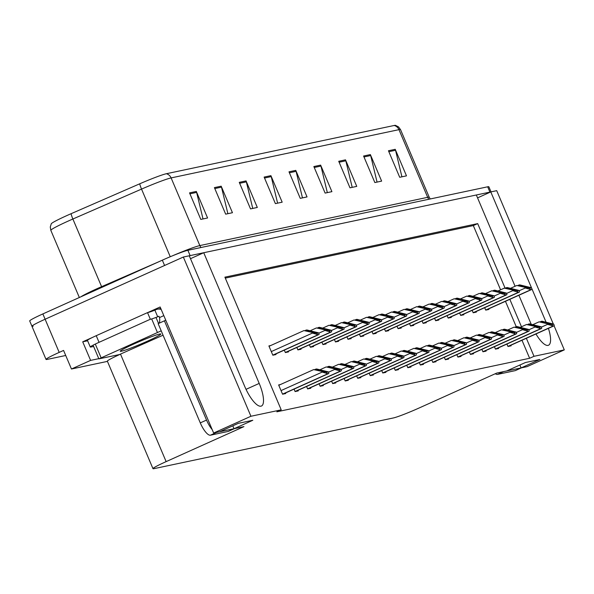 <?xml version="1.0" encoding="UTF-8"?>
<svg xmlns="http://www.w3.org/2000/svg" width="594" height="594" viewBox="0 0 594 594"><rect width="100%" height="100%" fill="white"/><g stroke="black" fill="none" stroke-linecap="round" stroke-linejoin="round"><path stroke-width="0.89" d="M33.13 326.232A21.666 1.396 -23 0 1 31.95 326.255A21.666 1.396 -23 0 1 45.114 319.23L183.346 257.039L189.263 255.784L244.743 386.479A23.114 7.239 65.8 0 0 261.457 406.021A23.114 7.239 65.8 0 0 259.207 383.42L203.735 252.725L476.329 194.988L515.08 286.278M87.622 340.778L82.715 341.817L92.909 337.236M147.668 312.6L160.142 306.979L213.647 433.033L219.572 431.779L238.335 423.336L252.806 420.27L234.036 428.712L243.941 426.618L166.134 461.62A21.666 1.396 157 0 0 152.97 468.651A21.666 1.396 157 0 0 154.15 468.629L393.384 417.953A21.666 1.396 157 0 0 418.926 408.078L496.733 373.077L506.637 370.975L525.4 362.533L539.864 359.474L521.101 367.916L527.019 366.661L564.3 349.888L554.076 325.794M98.797 358.657L90.6 360.395L82.715 341.817M119.891 354.425A21.666 1.396 157 0 0 107.351 361.174L152.97 468.651M90.6 360.395L71.458 369.008L107.44 361.382M65.719 355.487L47.216 359.407A21.666 1.396 -23 0 1 46.035 359.429A21.666 1.396 -23 0 1 59.2 352.398L63.573 350.43L71.458 369.008M505.019 287.993L477.687 223.619L224.896 277.16L281.214 409.845L250.928 416.26L213.647 433.033M250.928 416.26L183.346 257.039M553.311 324.005L496.718 190.667L490.793 191.921L546.064 322.134M535.959 333.962A23.114 7.239 65.8 0 0 548.514 345.225A23.114 7.239 65.8 0 0 548.418 328.356M518.896 295.27L531.207 324.265M564.3 349.888L534.013 356.303L526.358 338.276M521.48 326.782L509.838 299.346M477.554 197.876L490.793 191.921M190.496 258.68L203.735 252.725M519.876 365.02L521.101 367.916L506.652 370.968M232.811 425.824L234.036 428.712L219.594 431.771M281.214 409.845L276.841 411.813L529.633 358.271L534.013 356.303M500.579 289.82L473.314 225.586L225.304 278.118M473.314 225.586L477.687 223.619M529.633 358.271L521.985 340.251M516.231 326.693L505.457 301.314M394.238 367.909L395.277 370.352L398.44 369.676L398.195 369.104M406.756 365.251L407.796 367.693L410.959 367.025L410.714 366.453M419.282 362.6L420.314 365.043L423.485 364.374L423.24 363.803M431.801 359.949L432.84 362.392L436.003 361.724L435.758 361.152M456.845 354.648L457.885 357.091L461.048 356.415L460.803 355.843M444.327 357.298L445.359 359.741L448.529 359.073L448.284 358.494M494.416 346.688L495.448 349.131L498.618 348.463L498.373 347.891M481.89 349.339L482.929 351.782L486.092 351.113L485.847 350.542M469.371 351.99L470.403 354.432L473.574 353.764L473.329 353.192M381.712 370.559L382.751 373.002L385.914 372.334L385.669 371.755M369.193 373.21L370.233 375.653L373.396 374.985L373.151 374.413M356.667 375.861L357.707 378.304L360.87 377.636L360.625 377.064M344.149 378.512L345.188 380.954L348.351 380.286L348.106 379.714M331.623 381.17L332.662 383.613L335.825 382.937L335.58 382.365M319.104 383.821L320.144 386.263L323.307 385.595L323.062 385.023M306.578 386.471L307.618 388.914L310.781 388.246L310.543 387.674M294.06 389.122L295.099 391.565L298.262 390.897L298.017 390.325M280.405 384.556L278.631 384.934L282.573 394.223L285.736 393.547L285.499 392.976M506.934 344.037L507.974 346.48L511.137 345.812L510.892 345.233M447.111 315.637L448.151 318.08L451.314 317.411L451.069 316.84M459.637 312.986L460.669 315.429L463.84 314.761L463.595 314.181M472.156 310.335L473.195 312.778L476.358 312.102L476.113 311.531M434.593 318.287L435.632 320.73L438.795 320.062L438.55 319.49M422.067 320.938L423.106 323.381L426.269 322.713L426.024 322.141M409.548 323.596L410.588 326.039L413.751 325.363L413.506 324.792M397.022 326.247L398.062 328.69L401.225 328.022L400.98 327.442M384.504 328.898L385.543 331.341L388.706 330.672L388.461 330.101M371.978 331.549L373.017 333.991L376.18 333.323L375.935 332.751M359.459 334.199L360.499 336.642L363.662 335.974L363.417 335.402M346.933 336.857L347.973 339.3L351.136 338.625L350.898 338.053M334.415 339.508L335.454 341.951L338.617 341.283L338.372 340.704M321.889 342.159L322.928 344.602L326.091 343.933L325.854 343.362M309.37 344.81L310.41 347.252L313.573 346.584L313.328 346.012M296.844 347.46L297.884 349.903L301.047 349.235L300.809 348.663M284.326 350.118L285.365 352.561L288.528 351.886L288.283 351.314M270.671 345.545L268.896 345.923L272.839 355.212L276.002 354.544L275.764 353.965M484.682 307.677L485.714 310.12L488.884 309.452L488.639 308.88M171.918 256.051A28.891 1.864 -23 0 1 199.836 245.582L171.109 177.91A28.891 1.864 157 0 0 141.535 189.1L72.876 219.008A28.891 1.864 157 0 0 68.392 220.99A28.891 1.864 157 0 0 50.839 230.368L50.275 227.005L51.277 223.76A26.002 1.678 -23 0 1 67.04 215.496A26.002 1.678 -23 0 1 71.08 213.706L139.738 183.798A26.002 1.678 -23 0 1 166.357 173.73L394.201 125.475A26.002 1.678 -23 0 1 395.47 125.349L398.507 126.886L400.527 129.626A28.891 1.864 157 0 0 398.953 129.655L171.109 177.91A7.225 6.846 -102 0 0 166.357 173.73M189.278 255.814A21.666 1.396 -23 0 1 190.125 255.606L489.931 192.107A21.666 1.396 -23 0 1 490.644 191.988M46.035 359.429L31.95 326.255A21.666 1.396 -23 0 1 45.114 319.23L164.583 265.481L162.325 260.172A21.666 1.396 -23 0 1 187.875 250.297L487.681 186.798A21.666 1.396 -23 0 1 488.862 186.776L491.023 191.869M31.95 326.255L29.7 320.953A21.666 1.396 -23 0 1 42.865 313.922L162.325 260.172M345.5 159.845L356.764 186.382L349.985 187.823L338.721 161.286L345.5 159.845A5.777 5.472 -102 0 1 345.819 160.803L339.122 162.221M370.366 154.581L381.63 181.118L374.851 182.558L363.587 156.022L370.366 154.581A5.777 5.472 -102 0 1 370.678 155.539L363.981 156.957M395.225 149.317L406.489 175.854L399.71 177.287L388.446 150.75L395.225 149.317A5.777 5.472 -102 0 1 395.545 150.275L388.847 151.693M270.909 175.646L282.172 202.183L275.393 203.623L264.13 177.086L270.909 175.646A5.777 5.472 -102 0 1 271.228 176.604L264.53 178.022M246.05 180.91L257.313 207.447L250.527 208.888L239.263 182.351L246.05 180.91A5.777 5.472 -102 0 1 246.362 181.868L239.664 183.286M221.183 186.182L232.447 212.719L225.668 214.152L214.404 187.615L221.183 186.182A5.777 5.472 -102 0 1 221.495 187.132L214.798 188.558M196.317 191.446L207.581 217.983L200.802 219.416L189.538 192.879L196.317 191.446A5.777 5.472 -102 0 1 196.636 192.404L189.939 193.822M320.641 165.117L331.905 191.654L325.118 193.087L313.855 166.55L320.641 165.117A5.777 5.472 -102 0 1 320.953 166.068L314.256 167.486M295.775 170.381L307.039 196.918L300.26 198.351L288.996 171.815L295.775 170.381A5.777 5.472 -102 0 1 296.087 171.339L289.389 172.757M302.465 197.884L296.087 171.339M327.331 192.619L320.953 166.068M203.014 218.948L196.636 192.404M227.881 213.684L221.495 187.132M252.74 208.42L246.362 181.868M277.606 203.155L271.228 176.604M401.923 176.819L395.545 150.275M377.056 182.091L370.678 155.539M352.197 187.355L345.819 160.803M526.477 286.768L528.846 287.541L516.802 285.499L525.029 287.325L525.311 287.993L530.368 289.449A3.609 1.129 65.8 0 0 530.977 289.664L531.652 289.516A3.609 1.129 65.8 0 0 531.727 289.493A3.609 1.129 65.8 0 0 532.001 289.107L531.43 287.763L519.743 284.875L518.837 285.068L526.477 286.768L525.749 287.095M510.617 288.283L516.802 285.499M518.109 285.395L518.837 285.068M525.029 287.325L529.796 288.105L531.43 287.763M529.796 288.105L530.368 289.449M548.73 323.121L551.106 323.893L539.062 321.851L547.289 323.685L547.571 324.346L552.62 325.809A3.609 1.129 65.8 0 0 553.237 326.017L553.912 325.876A3.609 1.129 65.8 0 0 553.987 325.854A3.609 1.129 65.8 0 0 554.254 325.46L553.69 324.116L542.003 321.228L541.097 321.421L548.73 323.121L548.002 323.448M532.87 324.636L539.062 321.851M540.362 321.748L541.097 321.421M547.289 323.685L552.056 324.465L553.69 324.116M552.056 324.465L552.62 325.809M513.951 289.419L516.327 290.191L504.284 288.149L512.511 289.983L512.793 290.644L517.849 292.107A3.609 1.129 65.8 0 0 518.458 292.315L519.134 292.174A3.609 1.129 65.8 0 0 519.208 292.144A3.609 1.129 65.8 0 0 519.483 291.758L518.911 290.414L507.224 287.526L506.318 287.719L513.951 289.419L513.223 289.746M498.091 290.934L504.284 288.149M505.583 288.045L506.318 287.719M512.511 289.983L517.277 290.756L518.911 290.414M517.277 290.756L517.849 292.107M501.433 292.07L503.801 292.842L491.758 290.8L499.985 292.634L500.267 293.295L505.323 294.758A3.609 1.129 65.8 0 0 505.932 294.966L506.608 294.824A3.609 1.129 65.8 0 0 506.682 294.795A3.609 1.129 65.8 0 0 506.957 294.409L506.385 293.065L494.698 290.176L493.792 290.369L501.433 292.07L500.705 292.397M485.573 293.584L491.758 290.8M493.065 290.696L493.792 290.369M499.985 292.634L504.752 293.414L506.385 293.065M504.752 293.414L505.323 294.758M488.907 294.721L491.283 295.5L479.239 293.451L487.466 295.285L487.748 295.946L492.805 297.408A3.609 1.129 65.8 0 0 493.414 297.616L494.089 297.475A3.609 1.129 65.8 0 0 494.163 297.453A3.609 1.129 65.8 0 0 494.438 297.059L493.866 295.715L482.18 292.835L481.274 293.02L488.907 294.721L488.179 295.047M473.047 296.243L479.239 293.451M480.539 293.354L481.274 293.02M487.466 295.285L492.233 296.064L493.866 295.715M492.233 296.064L492.805 297.408M536.211 325.772L538.58 326.552L526.536 324.502L534.763 326.336L535.046 326.997L540.102 328.46A3.609 1.129 65.8 0 0 540.711 328.668L541.386 328.527A3.609 1.129 65.8 0 0 541.461 328.504A3.609 1.129 65.8 0 0 541.735 328.111L541.164 326.767L529.477 323.886L528.571 324.072L536.211 325.772L535.484 326.099M520.344 327.294L526.536 324.502M527.843 324.406L528.571 324.072M534.763 326.336L539.53 327.116L541.164 326.767M539.53 327.116L540.102 328.46M523.685 328.43L526.061 329.202L514.018 327.16L522.245 328.987L522.527 329.648L527.576 331.11A3.609 1.129 65.8 0 0 528.192 331.318L528.868 331.177A3.609 1.129 65.8 0 0 528.942 331.155A3.609 1.129 65.8 0 0 529.209 330.769L528.645 329.418L516.958 326.537L516.052 326.73L523.685 328.43L522.958 328.757M507.825 329.945L514.018 327.16M515.317 327.056L516.052 326.73M522.245 328.987L527.012 329.767L528.645 329.418M527.012 329.767L527.576 331.11M511.167 331.081L513.535 331.853L501.492 329.811L509.719 331.645L510.001 332.306L515.057 333.761A3.609 1.129 65.8 0 0 515.666 333.977L516.342 333.828A3.609 1.129 65.8 0 0 516.416 333.806A3.609 1.129 65.8 0 0 516.691 333.42L516.119 332.076L504.432 329.187L503.526 329.38L511.167 331.081L510.439 331.407M495.299 332.595L501.492 329.811M502.799 329.707L503.526 329.38M509.719 331.645L514.486 332.417L516.119 332.076M514.486 332.417L515.057 333.761M498.641 333.731L501.017 334.504L488.973 332.462L497.2 334.296L497.482 334.957L502.539 336.419A3.609 1.129 65.8 0 0 503.148 336.627L503.823 336.486A3.609 1.129 65.8 0 0 503.898 336.456A3.609 1.129 65.8 0 0 504.165 336.07L503.601 334.726L491.914 331.838L491.008 332.031L498.641 333.731L497.913 334.058M482.781 335.246L488.973 332.462M490.273 332.358L491.008 332.031M497.2 334.296L501.967 335.068L503.601 334.726M501.967 335.068L502.539 336.419M165.578 319.78A14.442 4.529 -114.2 0 1 164.701 320.73A14.442 4.529 -114.2 0 1 164.412 320.827L158.153 323.641L200.282 422.883A14.442 4.529 65.8 0 0 210.432 435.194L228.066 431.467A14.442 4.529 65.8 0 0 228.363 431.37L234.452 428.623M158.717 323.388A14.442 4.529 65.8 0 0 159.519 317.567L158.954 316.238L157.707 316.802A14.442 0.936 -23 0 1 150.334 319.253L147.52 312.622L96.228 335.692A14.442 0.936 157 0 0 87.452 340.384L90.273 347.015A14.442 0.936 -23 0 1 99.05 342.33L150.334 319.253M164.412 320.827L206.534 420.069A14.442 4.529 65.8 0 0 212.184 429.573M93.622 346.458L91.06 347A14.442 0.936 -23 0 1 90.273 347.015M160.781 308.472L157.462 309.177A7.225 6.846 78 0 0 156.133 309.608L154.886 310.165A14.442 0.936 -23 0 1 147.52 312.622M154.886 310.165L157.707 316.802M163.818 315.629L159.519 317.567M157.462 309.177A7.225 6.846 78 0 1 161.212 309.489M495.292 373.723A14.442 4.529 65.8 0 0 497.497 374.398L515.124 370.663A14.442 4.529 65.8 0 0 515.421 370.567L521.517 367.827M147.423 341.186A22.03 1.418 157 0 0 160.811 334.036A22.03 1.418 157 0 0 133.635 344.104A22.03 1.418 157 0 0 120.255 351.247A22.03 1.418 157 0 0 147.423 341.186M161.212 330.843L98.886 358.873L119.431 354.559L163.06 335.194M155.947 317.471L153.549 318.332M476.388 297.379L478.757 298.151L466.713 296.109L474.94 297.936L475.222 298.596L480.279 300.059A3.609 1.129 65.8 0 0 480.888 300.267L481.563 300.126A3.609 1.129 65.8 0 0 481.637 300.104A3.609 1.129 65.8 0 0 481.912 299.718L481.34 298.366L469.654 295.485L468.748 295.678L476.388 297.379L475.66 297.705M460.528 298.893L466.713 296.109M468.02 296.005L468.748 295.678M474.94 297.936L479.707 298.715L481.34 298.366M479.707 298.715L480.279 300.059M463.862 300.029L466.238 300.802L454.195 298.76L462.422 300.586L462.704 301.255L467.76 302.71A3.609 1.129 65.8 0 0 468.369 302.925L469.045 302.777A3.609 1.129 65.8 0 0 469.119 302.754A3.609 1.129 65.8 0 0 469.394 302.368L468.822 301.024L457.135 298.136L456.229 298.329L463.862 300.029L463.134 300.356M448.002 301.544L454.195 298.76M455.494 298.656L456.229 298.329M462.422 300.586L467.188 301.366L468.822 301.024M467.188 301.366L467.76 302.71M451.343 302.68L453.712 303.452L441.669 301.41L449.896 303.244L450.178 303.905L455.234 305.368A3.609 1.129 65.8 0 0 455.843 305.576L456.519 305.435A3.609 1.129 65.8 0 0 456.593 305.405A3.609 1.129 65.8 0 0 456.868 305.019L456.296 303.675L444.609 300.787L443.703 300.98L451.343 302.68L450.616 303.007M435.484 304.195L441.669 301.41M442.976 301.307L443.703 300.98M449.896 303.244L454.662 304.017L456.296 303.675M454.662 304.017L455.234 305.368M486.122 336.382L488.491 337.154L476.447 335.113L484.674 336.947L484.956 337.607L490.013 339.07A3.609 1.129 65.8 0 0 490.622 339.278L491.297 339.137A3.609 1.129 65.8 0 0 491.372 339.115A3.609 1.129 65.8 0 0 491.646 338.721L491.075 337.377L479.388 334.489L478.482 334.682L486.122 336.382L485.395 336.709M470.262 337.897L476.447 335.113M477.754 335.009L478.482 334.682M484.674 336.947L489.441 337.726L491.075 337.377M489.441 337.726L490.013 339.07M473.596 339.033L475.972 339.813L463.929 337.763L472.156 339.597L472.438 340.258L477.494 341.721A3.609 1.129 65.8 0 0 478.103 341.929L478.779 341.788A3.609 1.129 65.8 0 0 478.853 341.765A3.609 1.129 65.8 0 0 479.128 341.372L478.556 340.028L466.869 337.147L465.963 337.333L473.596 339.033L472.869 339.36M457.736 340.555L463.929 337.763M465.228 337.667L465.963 337.333M472.156 339.597L476.923 340.377L478.556 340.028M476.923 340.377L477.494 341.721M461.078 341.691L463.446 342.463L451.403 340.421L459.63 342.248L459.912 342.916L464.968 344.372A3.609 1.129 65.8 0 0 465.577 344.587L466.253 344.438A3.609 1.129 65.8 0 0 466.327 344.416A3.609 1.129 65.8 0 0 466.602 344.03L466.03 342.679L454.343 339.798L453.437 339.991L461.078 341.691L460.35 342.018M445.218 343.206L451.403 340.421M452.71 340.317L453.437 339.991M459.63 342.248L464.397 343.028L466.03 342.679M464.397 343.028L464.968 344.372M438.818 305.331L441.194 306.103L429.15 304.061L437.377 305.895L437.659 306.556L442.716 308.019A3.609 1.129 65.8 0 0 443.324 308.227L444 308.086A3.609 1.129 65.8 0 0 444.074 308.063A3.609 1.129 65.8 0 0 444.349 307.67L443.777 306.326L432.09 303.437L431.185 303.631L438.818 305.331L438.09 305.658M422.958 306.846L429.15 304.061M430.45 303.957L431.185 303.631M437.377 305.895L442.144 306.675L443.777 306.326M442.144 306.675L442.716 308.019M426.299 307.982L428.668 308.761L416.624 306.712L424.851 308.546L425.133 309.207L430.19 310.669A3.609 1.129 65.8 0 0 430.799 310.877L431.474 310.736A3.609 1.129 65.8 0 0 431.548 310.714A3.609 1.129 65.8 0 0 431.823 310.32L431.251 308.977L419.564 306.096L418.659 306.281L426.299 307.982L425.571 308.308M410.439 309.504L416.624 306.712M417.931 306.615L418.659 306.281M424.851 308.546L429.618 309.326L431.251 308.977M429.618 309.326L430.19 310.669M413.773 310.64L416.149 311.412L404.106 309.37L412.333 311.197L412.615 311.857L417.671 313.32A3.609 1.129 65.8 0 0 418.28 313.535L418.956 313.387A3.609 1.129 65.8 0 0 419.03 313.365A3.609 1.129 65.8 0 0 419.305 312.979L418.733 311.627L407.046 308.746L406.14 308.939L413.773 310.64L413.045 310.966M397.913 312.154L404.106 309.37M405.412 309.266L406.14 308.939M412.333 311.197L417.099 311.976L418.733 311.627M417.099 311.976L417.671 313.32M401.254 313.29L403.623 314.063L391.58 312.021L399.807 313.855L400.089 314.516L405.145 315.971A3.609 1.129 65.8 0 0 405.754 316.186L406.437 316.038A3.609 1.129 65.8 0 0 406.504 316.015A3.609 1.129 65.8 0 0 406.779 315.629L406.207 314.285L394.52 311.397L393.614 311.59L401.254 313.29L400.527 313.617M385.395 314.805L391.58 312.021M392.886 311.917L393.614 311.59M399.807 313.855L404.573 314.627L406.207 314.285M404.573 314.627L405.145 315.971M388.728 315.941L391.104 316.713L379.061 314.672L387.288 316.505L387.57 317.166L392.627 318.629A3.609 1.129 65.8 0 0 393.235 318.837L393.911 318.696A3.609 1.129 65.8 0 0 393.985 318.666A3.609 1.129 65.8 0 0 394.26 318.28L393.688 316.936L382.001 314.048L381.096 314.241L388.728 315.941L388.001 316.268M372.869 317.456L379.061 314.672M380.368 314.568L381.096 314.241M387.288 316.505L392.055 317.278L393.688 316.936M392.055 317.278L392.627 318.629M448.552 344.342L450.928 345.114L438.884 343.072L447.111 344.906L447.393 345.567L452.45 347.022A3.609 1.129 65.8 0 0 453.059 347.238L453.734 347.089A3.609 1.129 65.8 0 0 453.809 347.067A3.609 1.129 65.8 0 0 454.083 346.681L453.512 345.337L441.825 342.448L440.919 342.641L448.552 344.342L447.824 344.668M432.692 345.857L438.884 343.072M440.184 342.968L440.919 342.641M447.111 344.906L451.878 345.678L453.512 345.337M451.878 345.678L452.45 347.022M436.033 346.993L438.402 347.765L426.358 345.723L434.585 347.557L434.867 348.218L439.924 349.68A3.609 1.129 65.8 0 0 440.533 349.888L441.208 349.747A3.609 1.129 65.8 0 0 441.283 349.718A3.609 1.129 65.8 0 0 441.557 349.331L440.986 347.987L429.299 345.099L428.393 345.292L436.033 346.993L435.305 347.319M420.173 348.507L426.358 345.723M427.665 345.619L428.393 345.292M434.585 347.557L439.352 348.329L440.986 347.987M439.352 348.329L439.924 349.68M423.507 349.643L425.883 350.415L413.84 348.374L422.067 350.208L422.349 350.868L427.405 352.331A3.609 1.129 65.8 0 0 428.014 352.539L428.69 352.398A3.609 1.129 65.8 0 0 428.764 352.376A3.609 1.129 65.8 0 0 429.039 351.982L428.467 350.638L416.78 347.75L415.874 347.943L423.507 349.643L422.779 349.97M407.647 351.158L413.84 348.374M415.139 348.277L415.874 347.943M422.067 350.208L426.834 350.987L428.467 350.638M426.834 350.987L427.405 352.331M410.989 352.294L413.357 353.074L401.314 351.032L409.541 352.858L409.823 353.519L414.879 354.982A3.609 1.129 65.8 0 0 415.488 355.19L416.164 355.049A3.609 1.129 65.8 0 0 416.238 355.026A3.609 1.129 65.8 0 0 416.513 354.64L415.941 353.289L404.254 350.408L403.348 350.594L410.989 352.294L410.261 352.621M395.129 353.816L401.314 351.032M402.621 350.928L403.348 350.594M409.541 352.858L414.308 353.638L415.941 353.289M414.308 353.638L414.879 354.982M398.463 354.952L400.839 355.724L388.795 353.682L397.022 355.509L397.304 356.177L402.361 357.633A3.609 1.129 65.8 0 0 402.97 357.848L403.645 357.699A3.609 1.129 65.8 0 0 403.72 357.677A3.609 1.129 65.8 0 0 403.994 357.291L403.423 355.94L391.736 353.059L390.83 353.252L398.463 354.952L397.735 355.279M382.603 356.467L388.795 353.682M390.095 353.579L390.83 353.252M397.022 355.509L401.789 356.289L403.423 355.94M401.789 356.289L402.361 357.633M376.21 318.592L378.578 319.364L366.535 317.322L374.762 319.156L375.044 319.817L380.101 321.28A3.609 1.129 65.8 0 0 380.709 321.488L381.393 321.347A3.609 1.129 65.8 0 0 381.459 321.324A3.609 1.129 65.8 0 0 381.734 320.931L381.162 319.587L369.475 316.699L368.57 316.892L376.21 318.592L375.482 318.919M360.35 320.107L366.535 317.322M367.842 317.218L368.57 316.892M374.762 319.156L379.529 319.936L381.162 319.587M379.529 319.936L380.101 321.28M363.684 321.243L366.06 322.022L354.017 319.973L362.243 321.807L362.526 322.468L367.582 323.93A3.609 1.129 65.8 0 0 368.191 324.138L368.867 323.997A3.609 1.129 65.8 0 0 368.941 323.975A3.609 1.129 65.8 0 0 369.216 323.582L368.644 322.238L356.957 319.357L356.051 319.542L363.684 321.243L362.956 321.569M347.824 322.765L354.017 319.973M355.323 319.876L356.051 319.542M362.243 321.807L367.01 322.587L368.644 322.238M367.01 322.587L367.582 323.93M351.165 323.901L353.534 324.673L341.491 322.631L349.718 324.458L350 325.126L355.056 326.581A3.609 1.129 65.8 0 0 355.665 326.797L356.348 326.648A3.609 1.129 65.8 0 0 356.415 326.626A3.609 1.129 65.8 0 0 356.69 326.24L356.118 324.888L344.431 322.007L343.525 322.2L351.165 323.901L350.438 324.227M335.306 325.415L341.491 322.631M342.797 322.527L343.525 322.2M349.718 324.458L354.484 325.237L356.118 324.888M354.484 325.237L355.056 326.581M338.639 326.552L341.015 327.324L328.972 325.282L337.199 327.116L337.481 327.777L342.538 329.239A3.609 1.129 65.8 0 0 343.146 329.447L343.822 329.299A3.609 1.129 65.8 0 0 343.896 329.276A3.609 1.129 65.8 0 0 344.171 328.89L343.599 327.546L331.912 324.658L331.007 324.851L338.639 326.552L337.912 326.878M322.78 328.066L328.972 325.282M330.279 325.178L331.007 324.851M337.199 327.116L341.966 327.888L343.599 327.546M341.966 327.888L342.538 329.239M326.121 329.202L328.489 329.974L316.446 327.933L324.673 329.767L324.955 330.427L330.012 331.89A3.609 1.129 65.8 0 0 330.62 332.098L331.303 331.957A3.609 1.129 65.8 0 0 331.37 331.927A3.609 1.129 65.8 0 0 331.645 331.541L331.073 330.197L319.386 327.309L318.481 327.502L326.121 329.202L325.393 329.529M310.261 330.717L316.446 327.933M317.753 327.829L318.481 327.502M324.673 329.767L329.44 330.539L331.073 330.197M329.44 330.539L330.012 331.89M313.595 331.853L315.971 332.625L303.928 330.583L312.154 332.417L312.437 333.078L317.493 334.541A3.609 1.129 65.8 0 0 318.102 334.749L318.778 334.608A3.609 1.129 65.8 0 0 318.852 334.585A3.609 1.129 65.8 0 0 319.127 334.192L318.555 332.848L306.868 329.96L305.962 330.153L313.595 331.853L312.875 332.18M269.045 346.28L303.928 330.583M305.234 330.487L305.962 330.153M312.154 332.417L316.921 333.197L318.555 332.848M316.921 333.197L317.493 334.541M385.944 357.603L388.313 358.375L376.269 356.333L384.496 358.167L384.778 358.828L389.835 360.291A3.609 1.129 65.8 0 0 390.444 360.499L391.119 360.35A3.609 1.129 65.8 0 0 391.194 360.328A3.609 1.129 65.8 0 0 391.468 359.942L390.897 358.598L379.21 355.709L378.304 355.903L385.944 357.603L385.216 357.93M370.084 359.118L376.269 356.333M377.576 356.229L378.304 355.903M384.496 358.167L389.263 358.939L390.897 358.598M389.263 358.939L389.835 360.291M373.418 360.254L375.794 361.026L363.751 358.984L371.978 360.818L372.26 361.479L377.316 362.941A3.609 1.129 65.8 0 0 377.925 363.149L378.601 363.008A3.609 1.129 65.8 0 0 378.675 362.979A3.609 1.129 65.8 0 0 378.95 362.592L378.378 361.249L366.691 358.36L365.785 358.553L373.418 360.254L372.69 360.58M357.558 361.768L363.751 358.984M365.058 358.88L365.785 358.553M371.978 360.818L376.745 361.59L378.378 361.249M376.745 361.59L377.316 362.941M360.9 362.904L363.268 363.677L351.225 361.635L359.452 363.469L359.734 364.129L364.79 365.592A3.609 1.129 65.8 0 0 365.399 365.8L366.082 365.659A3.609 1.129 65.8 0 0 366.149 365.637A3.609 1.129 65.8 0 0 366.424 365.243L365.852 363.899L354.165 361.018L353.259 361.204L360.9 362.904L360.172 363.231M345.04 364.419L351.225 361.635M352.532 361.538L353.259 361.204M359.452 363.469L364.219 364.248L365.852 363.899M364.219 364.248L364.79 365.592M348.374 365.555L350.75 366.335L338.706 364.293L346.933 366.119L347.215 366.78L352.272 368.243A3.609 1.129 65.8 0 0 352.881 368.451L353.556 368.31A3.609 1.129 65.8 0 0 353.63 368.287A3.609 1.129 65.8 0 0 353.905 367.901L353.333 366.55L341.647 363.669L340.741 363.862L348.374 365.555L347.646 365.889M332.514 367.077L338.706 364.293M340.013 364.189L340.741 363.862M346.933 366.119L351.7 366.899L353.333 366.55M351.7 366.899L352.272 368.243M335.855 368.213L338.224 368.985L326.18 366.944L334.407 368.77L334.689 369.438L339.746 370.894A3.609 1.129 65.8 0 0 340.355 371.109L341.038 370.96A3.609 1.129 65.8 0 0 341.105 370.938A3.609 1.129 65.8 0 0 341.379 370.552L340.808 369.208L329.121 366.32L328.215 366.513L335.855 368.213L335.127 368.54M319.995 369.728L326.18 366.944M327.487 366.84L328.215 366.513M334.407 368.77L339.174 369.55L340.808 369.208M339.174 369.55L339.746 370.894M323.329 370.864L325.705 371.636L313.662 369.594L321.889 371.428L322.171 372.089L327.227 373.552A3.609 1.129 65.8 0 0 327.836 373.76L328.512 373.611A3.609 1.129 65.8 0 0 328.586 373.589A3.609 1.129 65.8 0 0 328.861 373.203L328.289 371.859L316.602 368.971L315.696 369.164L323.329 370.864L322.601 371.191M278.779 385.283L313.662 369.594M314.969 369.49L315.696 369.164M321.889 371.428L326.655 372.2L328.289 371.859M326.655 372.2L327.227 373.552M246.027 389.345L259.207 383.42M59.2 352.398L42.865 313.922M166.134 461.62L120.537 354.202M80.762 296.874A28.891 1.864 -23 0 1 97.112 288.662A28.891 1.864 -23 0 1 101.596 286.679L158.984 261.679M71.08 213.706A7.225 1.04 -113.5 0 0 72.876 219.008L101.596 286.679A7.225 1.04 66.5 0 1 101.886 287.37M394.201 125.475A7.225 6.846 78 0 1 398.953 129.655L427.68 197.319A28.891 1.864 -23 0 1 429.254 197.29L430.249 198.96M170.248 256.742L141.535 189.1A7.225 1.04 -113.5 0 1 139.738 183.798M187.875 250.297L190.125 255.606M487.681 186.798L489.931 192.107M201.024 247.512A7.225 6.846 -102 0 1 199.836 245.582L427.68 197.319A7.225 6.846 -102 0 0 428.868 199.25M485.981 310.068L531.652 289.516M485.684 310.038L530.977 289.664M519.074 290.8L525.311 287.993M508.234 346.421L553.912 325.876M507.937 346.399L553.237 326.017M541.327 327.153L547.571 324.346M473.455 312.719L519.134 292.174M473.158 312.689L518.458 292.315M506.548 293.451L512.793 290.644M460.937 315.369L506.608 294.824M460.64 315.347L505.932 294.966M494.03 296.102L500.267 293.295M448.411 318.028L494.089 297.475M448.114 317.998L493.414 297.616M481.504 298.752L487.748 295.946M495.715 349.079L541.386 328.527M495.418 349.049L540.711 328.668M528.809 329.804L535.046 326.997M483.189 351.73L528.868 331.177M482.892 351.7L528.192 331.318M516.283 332.462L522.527 329.648M470.671 354.38L516.342 333.828M470.374 354.351L515.666 333.977M503.764 335.113L510.001 332.306M458.145 357.031L503.823 336.486M457.848 357.001L503.148 336.627M491.238 337.763L497.482 334.957M99.05 342.33L96.228 335.692M216.669 432.395L210.432 435.194M228.066 431.467L234.296 428.66M206.534 420.069L200.282 422.883M503.727 371.592L497.497 374.398M515.124 370.663L521.361 367.857M101.084 357.699L95.448 344.431M158.546 323.463L155.999 317.456M157.373 332.373L151.745 319.104M435.892 320.678L481.563 300.126M435.595 320.649L480.888 300.267M468.985 301.41L475.222 298.596M423.366 323.329L469.045 302.777M423.069 323.299L468.369 302.925M456.459 304.061L462.704 301.255M410.848 325.98L456.519 305.435M410.551 325.95L455.843 305.576M443.941 306.712L450.178 303.905M445.626 359.682L491.297 339.137M445.329 359.66L490.622 339.278M478.719 340.414L484.956 337.607M433.1 362.34L478.779 341.788M432.803 362.31L478.103 341.929M466.193 343.065L472.438 340.258M420.582 364.991L466.253 344.438M420.285 364.961L465.577 344.587M453.675 345.723L459.912 342.916M398.322 328.631L444 308.086M398.025 328.608L443.324 308.227M431.415 309.363L437.659 306.556M385.803 331.289L431.474 310.736M385.506 331.259L430.799 310.877M418.896 312.013L425.133 309.207M373.277 333.939L418.956 313.387M372.98 333.91L418.28 313.535M406.37 314.672L412.615 311.857M360.758 336.59L406.437 316.038M360.461 336.56L405.754 316.186M393.852 317.322L400.089 314.516M348.233 339.241L393.911 318.696M347.936 339.211L393.235 318.837M381.326 319.973L387.57 317.166M408.056 367.641L453.734 347.089M407.759 367.612L453.059 347.238M441.149 348.374L447.393 345.567M395.537 370.292L441.208 349.747M395.24 370.262L440.533 349.888M428.63 351.024L434.867 348.218M383.011 372.943L428.69 352.398M382.714 372.921L428.014 352.539M416.104 353.675L422.349 350.868M370.493 375.601L416.164 355.049M370.196 375.571L415.488 355.19M403.586 356.326L409.823 353.519M357.967 378.252L403.645 357.699M357.67 378.222L402.97 357.848M391.06 358.984L397.304 356.177M335.714 341.892L381.393 321.347M335.417 341.869L380.709 321.488M368.807 322.624L375.044 319.817M323.188 344.55L368.867 323.997M322.891 344.52L368.191 324.138M356.281 325.274L362.526 322.468M310.669 347.2L356.348 326.648M310.372 347.171L355.665 326.797M343.763 327.933L350 325.126M298.143 349.851L343.822 329.299M297.846 349.821L343.146 329.447M331.237 330.583L337.481 327.777M285.625 352.502L331.303 331.957M285.328 352.472L330.62 332.098M318.718 333.234L324.955 330.427M273.099 355.153L318.778 334.608M272.802 355.13L318.102 334.749M271.302 351.581L312.437 333.078M345.448 380.903L391.119 360.35M345.151 380.873L390.444 360.499M378.541 361.635L384.778 358.828M332.922 383.553L378.601 363.008M332.625 383.524L377.925 363.149M366.015 364.285L372.26 361.479M320.404 386.204L366.082 365.659M320.107 386.182L365.399 365.8M353.497 366.936L359.734 364.129M307.878 388.862L353.556 368.31M307.581 388.832L352.881 368.451M340.971 369.587L347.215 366.78M295.359 391.513L341.038 370.96M295.062 391.483L340.355 371.109M328.452 372.245L334.689 369.438M282.833 394.164L328.512 373.611M282.536 394.134L327.836 373.76M281.036 390.592L322.171 372.089M400.527 129.626L429.254 197.29M50.839 230.368L79.344 297.512M486.018 310.061L531.727 289.493M508.271 346.413L553.987 325.854M473.492 312.711L519.208 292.144M460.974 315.362L506.682 294.795M448.448 318.013L494.163 297.453M495.752 349.064L541.461 328.504M483.226 351.722L528.942 331.155M470.708 354.373L516.416 333.806M458.182 357.024L503.898 336.456M98.886 358.873L93.258 345.604M435.929 320.671L481.637 300.104M423.403 323.322L469.119 302.754M410.885 325.972L456.593 305.405M445.663 359.674L491.372 339.115M433.137 362.325L478.853 341.765M420.619 364.983L466.327 344.416M398.359 328.623L444.074 308.063M385.84 331.274L431.548 310.714M373.322 333.932L419.03 313.365M360.796 336.583L406.504 316.015M348.277 339.233L393.985 318.666M408.093 367.634L453.809 347.067M395.574 370.285L441.283 349.718M383.048 372.935L428.764 352.376M370.53 375.586L416.238 355.026M358.004 378.244L403.72 357.677M335.751 341.884L381.459 321.324M323.233 344.535L368.941 323.975M310.707 347.193L356.415 326.626M298.188 349.844L343.896 329.276M285.662 352.494L331.37 331.927M273.143 355.145L318.852 334.585M345.485 380.895L391.194 360.328M332.967 383.546L378.675 362.979M320.441 386.197L366.149 365.637M307.922 388.855L353.63 368.287M295.396 391.505L341.105 370.938M282.878 394.156L328.586 373.589"/></g></svg>

